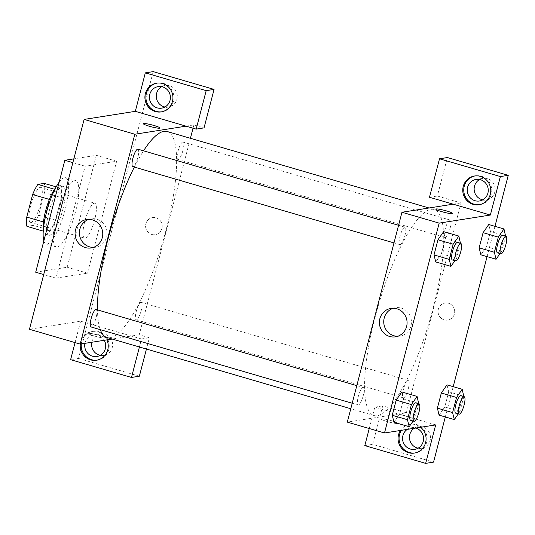 <?xml version="1.0" encoding="UTF-8"?>
<svg xmlns="http://www.w3.org/2000/svg" width="535" height="535" viewBox="0 0 535 535"><rect width="100%" height="100%" fill="white"/><g stroke="black" fill="none" stroke-linecap="round" stroke-linejoin="round"><path stroke-width="0.4" stroke-dasharray="2.67 2.01" d="M85.145 238.169A18.19 4.541 106.3 0 0 94.347 220.928A18.19 4.541 106.3 0 0 94.795 203.22A18.19 4.541 106.3 0 0 85.339 219.403A18.19 4.541 106.3 0 0 84.597 238.135A18.19 4.541 106.3 0 0 85.145 238.169M31.037 222.366A18.19 4.541 106.3 0 0 40.239 205.126A18.19 4.541 106.3 0 0 40.693 187.417A18.19 4.541 106.3 0 0 31.237 203.601A18.19 4.541 106.3 0 0 30.495 222.333A18.19 4.541 106.3 0 0 31.037 222.366M44.438 192.66L38.56 215.224A24.777 6.179 106.3 0 1 33.304 225.362L50.21 230.297A24.777 6.179 106.3 0 0 55.473 220.166L61.344 197.602L44.438 192.66A24.777 6.179 106.3 0 0 44.238 183.391M33.304 225.362L26.951 226.365M55.473 220.166L38.56 215.224M50.21 230.297L43.255 231.127M61.344 197.602A24.777 6.179 106.3 0 0 61.144 188.327L56.182 186.875M43.863 231.301A24.777 6.179 106.3 0 1 43.656 222.025L49.534 199.468A24.777 6.179 106.3 0 1 54.791 189.33L61.144 188.327M55.821 187.538A25.466 6.353 -73.7 0 1 59.639 185.371A25.466 6.353 -73.7 0 1 59.392 208.724A25.466 6.353 -73.7 0 1 45.361 234.256A25.466 6.353 -73.7 0 1 43.308 230.371M62.776 209.713A25.466 6.353 106.3 0 0 63.023 186.361A25.466 6.353 106.3 0 0 49.788 209.018A25.466 6.353 106.3 0 0 48.745 235.246A25.466 6.353 106.3 0 0 49.508 235.286A25.466 6.353 106.3 0 0 62.776 209.713M43.863 240.877A34.561 8.62 106.3 0 0 46.197 243.973A34.561 8.62 106.3 0 0 47.227 244.027A34.561 8.62 106.3 0 0 64.715 211.272A34.561 8.62 106.3 0 0 65.571 177.627A34.561 8.62 106.3 0 0 59.171 182.107M57.372 246.989A34.561 8.62 106.3 0 0 74.86 214.234A34.561 8.62 106.3 0 0 75.716 180.589A34.561 8.62 106.3 0 0 57.753 211.345A34.561 8.62 106.3 0 0 56.342 246.936A34.561 8.62 106.3 0 0 57.372 246.989M35.698 272.215L67.203 267.239L96.353 155.317L73.843 158.868M55.988 278.14L87.493 273.164L116.643 161.242L85.145 166.211L55.988 278.14L43.709 274.549M85.145 166.211L72.86 162.627M153.204 71.623L78.491 358.43L70.62 359.674M75.067 342.601L80.638 321.201L29.452 329.279M161.67 111.822A14.552 13.997 -99 0 0 162.165 111.755A14.552 13.997 -99 0 0 173.721 95.197A14.552 13.997 -99 0 0 157.631 83.012A14.552 13.997 -99 0 0 157.136 83.099M161.737 86.67A10.914 10.493 81 0 1 165.088 85.513A10.914 10.493 81 0 1 169.521 85.801A10.914 10.493 81 0 1 177.279 96.975A10.914 10.493 81 0 1 168.492 107.074A10.914 10.493 81 0 1 164.947 107.007M186.026 126.16L193.904 124.916L204.042 127.878M80.31 344.072A14.552 13.997 81 0 1 80.705 341.918A14.552 13.997 81 0 1 91.96 331.499A14.552 13.997 81 0 1 106.92 339.872M80.638 321.201L141.507 338.976L139.421 346.994M96.989 360.155A14.552 13.997 -99 0 0 97.484 360.088A14.552 13.997 -99 0 0 109.033 343.53A14.552 13.997 -99 0 0 92.943 331.339A14.552 13.997 -99 0 0 81.688 341.765A14.552 13.997 -99 0 0 81.293 343.918M84.931 343.343A10.914 10.493 81 0 1 93.511 334.937A10.914 10.493 81 0 1 97.945 335.224A10.914 10.493 81 0 1 104.265 340.293M91.819 342.26A10.914 10.493 81 0 1 100.399 333.847A10.914 10.493 81 0 1 112.47 342.988A10.914 10.493 81 0 1 103.803 355.407A10.914 10.493 81 0 1 100.266 355.34M139.361 376.212L78.491 358.43M141.507 338.976L149.379 337.732L146.436 349.047M190.413 138.297L139.24 334.77L149.379 337.732M139.24 334.77L112.183 339.043M116.643 161.242L96.353 155.317M87.493 273.164L67.203 267.239M143.326 123.692L143.326 123.699A8.64 0.976 14.6 0 0 149.352 126.247A8.64 0.976 14.6 0 0 160.052 128.052L160.052 128.052M93.297 247.424A14.391 13.836 -99 0 0 95.504 247.257A14.391 13.836 -99 0 0 106.639 236.951A14.391 13.836 -99 0 0 91.017 218.835A14.391 13.836 -99 0 0 88.87 219.357M151.726 234.444A8.64 8.306 -99 0 0 155.237 234.671A8.64 8.306 -99 0 0 162.098 224.847A8.64 8.306 -99 0 0 152.542 217.605A8.64 8.306 -99 0 0 145.587 225.603A8.64 8.306 -99 0 0 151.726 234.444A8.64 8.306 81 0 1 145.58 225.603A8.64 8.306 81 0 1 152.542 217.605A8.64 8.306 81 0 1 162.098 224.847A8.64 8.306 81 0 1 155.237 234.671A8.64 8.306 81 0 1 151.726 234.444M193.904 124.916L193.041 128.206M99.363 335.358A8.64 0.976 14.6 0 0 88.663 333.552A8.64 0.976 14.6 0 0 96.781 336.675A8.64 0.976 14.6 0 0 105.388 337.906A8.64 0.976 14.6 0 0 99.363 335.358A8.64 0.976 -165.4 0 1 105.388 337.906A8.64 0.976 -165.4 0 1 96.781 336.675A8.64 0.976 -165.4 0 1 88.67 333.552A8.64 0.976 -165.4 0 1 99.363 335.358M96.146 309.504A9.095 2.267 -73.7 0 1 96.053 317.843A9.095 2.267 -73.7 0 1 91.044 326.959M141.18 310.721A9.095 2.267 -73.7 0 1 136.171 319.836A9.095 2.267 -73.7 0 1 136.539 310.474A9.095 2.267 -73.7 0 1 141.267 302.382A9.095 2.267 -73.7 0 1 141.18 310.721M137.903 149.171A9.095 2.267 -73.7 0 1 137.816 157.511A9.095 2.267 -73.7 0 1 132.807 166.632M182.943 150.388A9.095 2.267 -73.7 0 1 177.934 159.504A9.095 2.267 -73.7 0 1 178.302 150.141A9.095 2.267 -73.7 0 1 183.03 142.049A9.095 2.267 -73.7 0 1 182.943 150.388M167.121 131.496A107.314 26.777 -73.7 0 1 166.077 229.923A107.314 26.777 -73.7 0 1 106.953 337.511M100.299 329.667A107.314 26.777 -73.7 0 1 97.484 309.892M134.338 167.074A107.314 26.777 -73.7 0 1 143.534 150.816M433.21 307.939A107.314 26.777 106.3 0 0 443.515 231.802A107.314 26.777 106.3 0 0 434.253 209.519A107.314 26.777 106.3 0 0 378.466 305.017A107.314 26.777 106.3 0 0 374.085 415.534A107.314 26.777 106.3 0 0 377.295 415.708A107.314 26.777 106.3 0 0 433.21 307.939M363.185 395.867A9.095 2.267 -73.7 0 1 358.176 404.982A9.095 2.267 -73.7 0 1 358.403 396.127A9.095 2.267 -73.7 0 1 363.004 387.507A9.095 2.267 -73.7 0 1 363.272 387.527A9.095 2.267 -73.7 0 1 363.185 395.867M450.075 228.412A9.095 2.267 106.3 0 0 450.162 220.072A9.095 2.267 106.3 0 0 445.434 228.164A9.095 2.267 106.3 0 0 445.066 237.527A9.095 2.267 106.3 0 0 445.334 237.54A9.095 2.267 106.3 0 0 450.075 228.412M408.312 388.744A9.095 2.267 106.3 0 0 408.399 380.398A9.095 2.267 106.3 0 0 403.671 388.497A9.095 2.267 106.3 0 0 403.303 397.859A9.095 2.267 106.3 0 0 403.571 397.873A9.095 2.267 106.3 0 0 408.312 388.744M404.948 235.534A9.095 2.267 106.3 0 0 405.035 227.194A9.095 2.267 106.3 0 0 400.307 235.286A9.095 2.267 106.3 0 0 399.939 244.649A9.095 2.267 106.3 0 0 400.213 244.669A9.095 2.267 106.3 0 0 404.948 235.534M435.691 424.904L398.495 414.036L406.366 412.793L461.03 202.932L437.362 196.024L447.387 157.551M369.25 428.528L374.821 407.122L398.495 414.036L347.302 422.115M453.158 204.176L461.03 202.932M444.217 319.876A8.64 8.306 -99 0 0 447.728 320.104A8.64 8.306 -99 0 0 454.589 310.273A8.64 8.306 -99 0 0 445.033 303.031A8.64 8.306 -99 0 0 438.071 311.029A8.64 8.306 -99 0 0 444.217 319.876A8.64 8.306 81 0 1 438.071 311.029A8.64 8.306 81 0 1 445.033 303.031A8.64 8.306 81 0 1 454.589 310.273A8.64 8.306 81 0 1 447.728 320.104A8.64 8.306 81 0 1 444.217 319.876M482.804 199.843A10.914 10.493 -99 0 0 486.342 199.909A10.914 10.493 -99 0 0 495.009 187.491A10.914 10.493 -99 0 0 482.938 178.349A10.914 10.493 -99 0 0 479.594 179.506M418.116 448.176A10.914 10.493 -99 0 0 421.66 448.243A10.914 10.493 -99 0 0 430.321 435.824A10.914 10.493 -99 0 0 418.256 426.683A10.914 10.493 -99 0 0 414.157 428.301M445.307 416.952L453.198 386.665M487.071 256.619L494.962 226.332M364.803 445.595L372.674 444.358L433.544 462.133M372.674 444.358L382.699 405.878L406.366 412.793M479.527 204.658A14.552 13.997 -99 0 0 480.022 204.591A14.552 13.997 -99 0 0 491.571 188.039A14.552 13.997 -99 0 0 475.481 175.848A14.552 13.997 -99 0 0 474.993 175.935M407.262 429.384A10.914 10.493 81 0 1 411.361 427.773A10.914 10.493 81 0 1 415.762 428.047M414.839 452.991A14.552 13.997 -99 0 0 415.334 452.924A14.552 13.997 -99 0 0 426.89 436.366A14.552 13.997 -99 0 0 410.793 424.175A14.552 13.997 -99 0 0 401.431 430.307M400.447 430.461A14.552 13.997 81 0 1 409.81 424.335A14.552 13.997 81 0 1 420.61 427.278M374.821 407.122L382.699 405.878M429.485 197.268L437.362 196.024M505.689 235.948L490.475 231.508L488.756 224.519L490.468 231.528L486.529 246.655L480.871 254.807L479.153 247.799M460.561 243.077L445.347 238.63L443.629 231.642L445.341 238.65L441.402 253.777L435.744 261.936M445.347 238.63L441.402 253.777L435.737 261.929L434.025 254.921M418.798 403.403L403.584 398.963L401.865 391.974L403.577 398.976L399.638 414.11L393.981 422.262M403.584 398.963L399.638 414.11L393.974 422.262L392.262 415.254M463.925 396.281L448.711 391.841L446.992 384.852L448.704 391.854L444.766 406.981L439.108 415.14L437.389 408.131M397.625 336.308A14.391 13.836 -99 0 0 399.832 336.147A14.391 13.836 -99 0 0 411.422 322.826A14.391 13.836 -99 0 0 401.196 308.1A14.391 13.836 -99 0 0 395.345 307.719A14.391 13.836 -99 0 0 393.198 308.247M391.854 420.791A8.64 0.976 14.6 0 0 381.154 418.979A8.64 0.976 14.6 0 0 389.266 422.102A8.64 0.976 14.6 0 0 397.88 423.339A8.64 0.976 14.6 0 0 391.854 420.791A8.64 0.976 -165.4 0 1 397.88 423.332A8.64 0.976 -165.4 0 1 389.273 422.102A8.64 0.976 -165.4 0 1 381.154 418.979A8.64 0.976 -165.4 0 1 391.854 420.784M435.818 209.125L435.818 209.125A8.64 0.976 14.6 0 0 441.843 211.673A8.64 0.976 14.6 0 0 452.536 213.478A8.64 0.976 14.6 0 0 452.543 213.478L452.536 213.478M418.718 403.718L414.852 418.551L413.134 421.032M410.586 420.289A9.095 2.267 106.3 0 0 410.86 420.303A9.095 2.267 106.3 0 0 415.461 411.683A9.095 2.267 106.3 0 0 415.688 402.835M414.852 418.551L399.638 414.11M460.481 243.385L456.616 258.218L454.897 260.705M452.349 259.957A9.095 2.267 106.3 0 0 452.623 259.977A9.095 2.267 106.3 0 0 457.224 251.356A9.095 2.267 106.3 0 0 457.452 242.502M456.616 258.218L441.402 253.777M463.845 396.595L459.98 411.428L458.254 413.909M455.713 413.167A9.095 2.267 106.3 0 0 455.981 413.18A9.095 2.267 106.3 0 0 460.588 404.56A9.095 2.267 106.3 0 0 460.809 395.706M448.711 391.841L444.766 406.981L439.101 415.14M459.98 411.428L444.766 406.981M505.608 236.263L501.743 251.096L500.018 253.577M497.476 252.834A9.095 2.267 106.3 0 0 497.744 252.854A9.095 2.267 106.3 0 0 502.345 244.234A9.095 2.267 106.3 0 0 502.572 235.38M490.475 231.508L486.529 246.655L480.865 254.807M501.743 251.096L486.529 246.655M30.495 222.333L84.597 238.135M40.693 187.417L94.795 203.22M63.023 186.361L59.639 185.371M48.745 235.246L45.361 234.256M75.716 180.589L65.571 177.627M56.342 246.936L46.197 243.973M161.182 111.909L162.165 111.755M156.648 83.166L157.631 83.012M165.088 85.513L158.2 86.603M168.492 107.074L161.597 108.164M96.494 360.242L97.484 360.088M91.96 331.499L92.943 331.339M100.399 333.847L93.511 334.937M103.803 355.407L96.915 356.497M91.151 247.946L95.504 247.257M86.663 219.517L91.017 218.835M434.253 209.519L429.023 207.988M374.085 415.534L350.793 408.733M352.224 403.243L358.176 404.982M356.805 385.635L363.272 387.527M450.162 220.072L183.03 142.049M445.066 237.527L177.934 159.504M408.399 380.398L141.267 302.382M403.303 397.859L136.171 319.836M405.035 227.194L398.568 225.302M399.939 244.649L393.987 242.91M482.938 178.349L476.05 179.439M486.342 199.909L479.454 200.999M479.032 204.745L480.022 204.591M474.498 176.002L475.481 175.848M418.256 426.683L411.361 427.773M421.66 448.243L414.765 449.333M414.351 453.078L415.334 452.924M409.81 424.335L410.793 424.175M395.479 336.836L399.832 336.147M390.991 308.407L395.345 307.719"/><path stroke-width="0.8" d="M43.455 221.971L26.75 217.09L32.628 194.526A24.777 6.179 106.3 0 1 37.885 184.388L44.238 183.391L56.182 186.875M26.75 217.09A24.777 6.179 106.3 0 0 26.951 226.365L43.255 231.127M43.308 230.371A25.466 6.353 -73.7 0 1 46.405 208.035A25.466 6.353 -73.7 0 1 55.821 187.538M49.36 199.415L32.628 194.526M54.516 189.25L37.885 184.388M59.171 182.107A34.561 8.62 106.3 0 0 46.532 212.275A34.561 8.62 106.3 0 0 43.863 240.877M73.843 158.868L64.855 160.286L35.698 272.215L43.709 274.549M72.86 162.627L64.855 160.286M139.421 346.994L131.483 377.449L70.62 359.674L75.067 342.601M112.183 339.043L80.176 344.092L29.452 329.279L84.115 119.425L135.308 111.34L196.171 129.122L206.189 90.642L145.326 72.867L135.308 111.34M145.326 72.867L153.204 71.623L214.067 89.405L206.189 90.642M145.386 93.585A14.552 13.997 81 0 1 156.648 83.166A14.552 13.997 81 0 1 172.738 95.357A14.552 13.997 81 0 1 161.182 111.909A14.552 13.997 81 0 1 145.386 93.585M157.136 83.099A14.552 13.997 -99 0 0 146.369 93.431A14.552 13.997 -99 0 0 161.67 111.822M162.633 86.891A10.914 10.493 81 0 1 170.391 98.059A10.914 10.493 81 0 1 161.597 108.164A10.914 10.493 81 0 1 149.532 99.015A10.914 10.493 81 0 1 158.2 86.603A10.914 10.493 81 0 1 162.633 86.891M164.947 107.007A10.914 10.493 81 0 1 156.421 97.932A10.914 10.493 81 0 1 161.737 86.67M196.171 129.122L204.042 127.878L214.067 89.405M106.92 339.872A14.552 13.997 81 0 1 96.494 360.242A14.552 13.997 81 0 1 80.31 344.072M81.293 343.918A14.552 13.997 -99 0 0 96.989 360.155M104.265 340.293A10.914 10.493 81 0 1 96.915 356.497A10.914 10.493 81 0 1 92.481 356.21A10.914 10.493 81 0 1 84.931 343.343M100.266 355.34A10.914 10.493 81 0 1 99.37 355.12A10.914 10.493 81 0 1 91.819 342.26M131.483 377.449L139.361 376.212L146.436 349.047M149.352 126.24A8.64 0.976 -165.4 0 1 143.326 123.692A8.64 0.976 -165.4 0 1 151.94 124.922A8.64 0.976 -165.4 0 1 160.052 128.052A8.64 0.976 -165.4 0 1 149.352 126.24M80.176 344.092L134.84 134.238L84.115 119.425M134.84 134.238L186.026 126.16M160.052 128.052A8.64 0.976 14.6 0 0 151.933 124.929A8.64 0.976 14.6 0 0 143.326 123.699M102.285 237.64A14.391 13.836 81 0 1 91.151 247.946A14.391 13.836 81 0 1 75.241 235.895A14.391 13.836 81 0 1 86.663 219.517A14.391 13.836 81 0 1 102.285 237.64M88.87 219.357A14.391 13.836 -99 0 0 79.595 235.206A14.391 13.836 -99 0 0 93.297 247.424M193.041 128.206L190.413 138.297M352.224 403.243L91.044 326.959A9.095 2.267 -73.7 0 1 91.418 317.596A9.095 2.267 -73.7 0 1 96.146 309.504L356.805 385.635M393.987 242.91L132.807 166.632A9.095 2.267 -73.7 0 1 133.182 157.263A9.095 2.267 -73.7 0 1 137.903 149.171L398.568 225.302M350.793 408.733L106.953 337.511A107.314 26.777 -73.7 0 1 100.299 329.667M97.484 309.892A107.314 26.777 -73.7 0 1 134.338 167.074M143.534 150.816A107.314 26.777 -73.7 0 1 167.121 131.496L429.023 207.988M369.25 428.528L364.803 445.595L425.666 463.377L435.691 424.904L384.498 432.982L347.302 422.115L401.966 212.261L453.158 204.176L429.485 197.268L439.509 158.788L500.372 176.57L490.354 215.043L453.158 204.176M479.594 179.506A10.914 10.493 -99 0 0 474.211 190.293A10.914 10.493 -99 0 0 481.908 199.622A10.914 10.493 -99 0 0 482.804 199.843M414.157 428.301A10.914 10.493 -99 0 0 409.583 439.081A10.914 10.493 -99 0 0 417.22 447.955A10.914 10.493 -99 0 0 418.116 448.176M439.509 158.788L447.387 157.551L508.25 175.326L494.962 226.332M425.666 463.377L433.544 462.133L445.307 416.952M453.198 386.665L487.071 256.619M475.02 200.712A10.914 10.493 81 0 1 467.256 189.537A10.914 10.493 81 0 1 476.05 179.439A10.914 10.493 81 0 1 480.483 179.727A10.914 10.493 81 0 1 488.241 190.895A10.914 10.493 81 0 1 479.454 200.999A10.914 10.493 81 0 1 475.02 200.712M474.993 175.935A14.552 13.997 -99 0 0 464.226 186.267A14.552 13.997 -99 0 0 479.527 204.658M463.243 186.421A14.552 13.997 81 0 1 474.498 176.002A14.552 13.997 81 0 1 490.588 188.193A14.552 13.997 81 0 1 479.032 204.745A14.552 13.997 81 0 1 463.243 186.421M415.762 428.047A10.914 10.493 81 0 1 423.559 439.208A10.914 10.493 81 0 1 414.765 449.333A10.914 10.493 81 0 1 410.332 449.046A10.914 10.493 81 0 1 402.694 440.165A10.914 10.493 81 0 1 407.262 429.384M401.431 430.307A14.552 13.997 -99 0 0 399.538 434.601A14.552 13.997 -99 0 0 414.839 452.991M420.61 427.278A14.552 13.997 81 0 1 425.666 442.418A14.552 13.997 81 0 1 414.351 453.078A14.552 13.997 81 0 1 398.555 434.754A14.552 13.997 81 0 1 400.447 430.461M500.372 176.57L508.25 175.326M500.018 253.577L496.079 259.254L480.865 254.807L479.146 247.819L483.092 232.672L488.756 224.499M454.897 260.705L450.952 266.376L435.737 261.929L434.019 254.941L437.964 239.794L443.629 231.622M413.134 421.032L409.195 426.709L393.974 422.262L392.255 415.274L396.201 400.127L401.865 391.954M458.254 413.909L454.315 419.587L439.101 415.14L437.383 408.151L441.328 393.004L446.992 384.832M384.498 432.982L439.161 223.122L490.354 215.043M396.836 308.782A14.391 13.836 81 0 1 407.068 323.514A14.391 13.836 81 0 1 395.479 336.836A14.391 13.836 81 0 1 379.562 324.778A14.391 13.836 81 0 1 390.991 308.407A14.391 13.836 81 0 1 396.836 308.782M439.161 223.122L401.966 212.261M393.198 308.247A14.391 13.836 -99 0 0 383.923 324.09A14.391 13.836 -99 0 0 397.625 336.308M441.843 211.666A8.64 0.976 -165.4 0 1 435.818 209.125A8.64 0.976 -165.4 0 1 444.424 210.355A8.64 0.976 -165.4 0 1 452.543 213.478A8.64 0.976 -165.4 0 1 441.843 211.666M452.543 213.478A8.64 0.976 14.6 0 0 444.424 210.355A8.64 0.976 14.6 0 0 435.818 209.125M409.195 426.709L407.469 419.714L411.415 404.574L417.079 396.415L418.718 403.718M419.065 403.818L415.688 402.835A9.095 2.267 106.3 0 0 410.96 410.927A9.095 2.267 106.3 0 0 410.586 420.289L413.97 421.279A9.095 2.267 106.3 0 0 414.237 421.292A9.095 2.267 106.3 0 0 418.838 412.672A9.095 2.267 106.3 0 0 419.065 403.818A9.095 2.267 106.3 0 0 414.337 411.91A9.095 2.267 106.3 0 0 413.97 421.279M417.079 396.415L401.865 391.974L396.201 400.127L392.255 415.274L407.469 419.714M411.415 404.574L396.201 400.127M450.952 266.376L449.233 259.388L453.178 244.241L458.843 236.082L460.481 243.385M460.829 243.485L457.452 242.502A9.095 2.267 106.3 0 0 452.724 250.594A9.095 2.267 106.3 0 0 452.349 259.957L455.733 260.946A9.095 2.267 106.3 0 0 456.001 260.96A9.095 2.267 106.3 0 0 460.602 252.339A9.095 2.267 106.3 0 0 460.829 243.485A9.095 2.267 106.3 0 0 456.101 251.584A9.095 2.267 106.3 0 0 455.733 260.946M458.843 236.082L443.629 231.642L437.964 239.794L434.019 254.941L449.233 259.388M453.178 244.241L437.964 239.794M454.315 419.587L452.597 412.592L456.542 397.452L462.207 389.293L463.845 396.595M464.193 396.696L460.809 395.706A9.095 2.267 106.3 0 0 456.081 403.805A9.095 2.267 106.3 0 0 455.713 413.167L459.09 414.157A9.095 2.267 106.3 0 0 459.364 414.17A9.095 2.267 106.3 0 0 463.965 405.55A9.095 2.267 106.3 0 0 464.193 396.696A9.095 2.267 106.3 0 0 459.465 404.788A9.095 2.267 106.3 0 0 459.09 414.157M462.207 389.293L446.992 384.852L441.328 393.004L437.383 408.151L452.597 412.592M456.542 397.452L441.328 393.004M496.079 259.254L494.36 252.259L498.306 237.119L503.97 228.96L505.608 236.263M505.956 236.363L502.572 235.38A9.095 2.267 106.3 0 0 497.844 243.472A9.095 2.267 106.3 0 0 497.476 252.834L500.854 253.824A9.095 2.267 106.3 0 0 501.128 253.837A9.095 2.267 106.3 0 0 505.729 245.217A9.095 2.267 106.3 0 0 505.956 236.363A9.095 2.267 106.3 0 0 501.228 244.462A9.095 2.267 106.3 0 0 500.854 253.824M503.97 228.96L488.756 224.519L483.092 232.672L479.146 247.819L494.36 252.259M498.306 237.119L483.092 232.672"/></g></svg>
